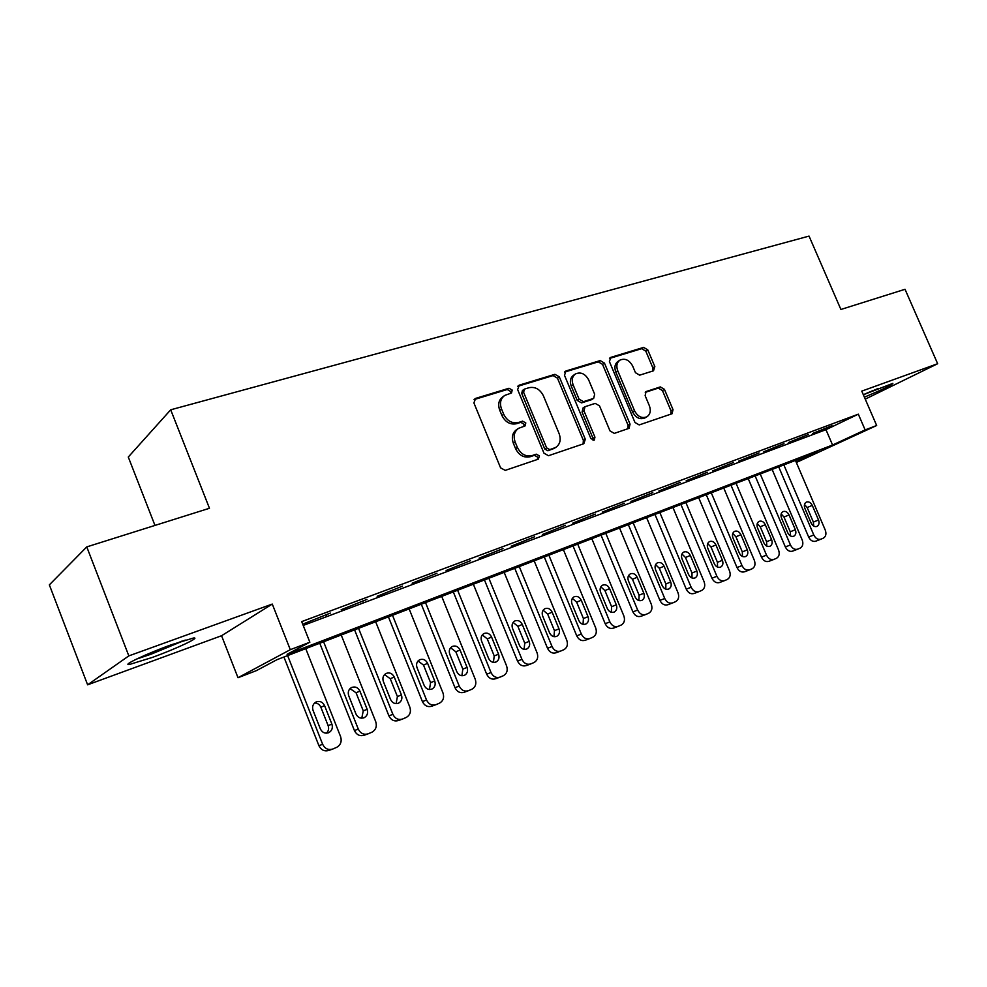 <?xml version="1.0" encoding="UTF-8"?>
<svg xmlns="http://www.w3.org/2000/svg" width="987" height="987" viewBox="0 0 987 987"><rect width="100%" height="100%" fill="white"/><g stroke="black" fill="none" stroke-linecap="round" stroke-linejoin="round"><path stroke-width="1.48" d="M512.204 390.062L509.021 388.249L475.623 398.39L473.908 402.943L500.582 467.838L505.233 470.38L538.334 459.152L539.445 455.932L536.274 454.168L532.042 455.599C525.763 456.919 520.877 454.217 517.41 447.481L515.189 442.114C513.117 436.032 514.276 431.418 518.656 428.284L525.059 425.94L525.8 422.942L522.616 421.153L518.372 422.51C512.068 423.744 507.182 421.005 503.715 414.281L501.507 408.939C499.471 403.029 500.569 398.514 504.801 395.405L511.5 392.999L512.204 390.062M510.439 393.394L510.402 391.321L507.219 389.52L474.056 399.587M537.483 459.436L537.57 457.067L534.399 455.303L530.179 456.734L532.042 455.599M523.937 426.347L523.961 424.139L520.791 422.35L516.546 423.707L518.372 422.51M864.39 397.181C882.97 389.347 892.458 384.745 892.853 383.375L863.329 394.726M171.319 644.77C146.742 653.591 120.772 665.904 129.667 664.411L152.343 657.428C176.254 648.78 201.669 636.812 193.292 638.058L171.319 644.77M653.517 370.791L654.837 366.609L647.78 349.879L643.647 347.399L610.83 357.356L609.423 361.587L634.974 422.485L639.206 424.928L672.073 413.738L673.011 409.642L664.436 389.347L660.315 386.904L646.041 391.592L645.128 395.651L649.397 405.805C651.124 410.74 650.285 414.417 646.843 416.822C641.846 418.685 637.738 416.662 634.53 410.74L617.726 370.73C616.036 365.967 616.826 362.402 620.095 360.033C625.178 358.047 629.373 360.07 632.679 366.091L635.455 372.691L639.638 375.171L653.517 370.791M303.206 625.437L825.971 429.678L858.32 414.17L865.13 429.913L876.666 425.508L796.336 462.484M86.77 546.897L128.828 655.886L87.621 684.818L49.35 584.872L86.77 546.897L209.466 508.268L170.702 409.802L809.044 236.09L840.899 309.474L905.03 289.29L937.65 363.722L861.774 391.123L876.666 425.508M87.621 684.818L221.557 635.727L272.276 604.069L128.828 655.886M272.276 604.069L290.301 649.68L309.856 642.204L287.081 654.307L832.572 445.014L865.13 429.913M858.32 414.17L301.689 621.613L309.856 642.204M559.321 376.874L554.916 374.32L519.273 385.14L517.657 389.594L543.973 453.193L548.488 455.71L583.81 443.718L585.303 439.252L559.321 376.874L557.458 378.144L553.053 375.591L517.78 386.312M566.007 370.964L600.195 360.588L604.451 363.105L630.051 424.139L629.064 428.321L614.296 433.379L609.991 430.912L599.516 405.867L595.198 403.375L584.983 406.73L583.996 410.9L594.951 437.179L594.223 440.153L590.868 438.561L564.49 375.294L566.007 370.964L564.786 371.791M865.241 399.13L937.65 363.722M330.312 613.087L303.996 623.648L330.312 613.087M366.93 599.417L341.144 609.756L366.93 599.417M402.462 586.142L377.17 596.296L402.462 586.142M436.945 573.262L412.147 583.218L436.945 573.262M470.454 560.739L446.112 570.511L470.454 560.739M503 548.587L479.114 558.173L503 548.587M534.633 536.768L511.192 546.193L534.633 536.768M565.391 525.269L542.369 534.535L565.391 525.269M595.321 514.091L572.707 523.184L595.321 514.091M624.438 503.222L602.218 512.154L624.438 503.222M652.789 492.624L630.952 501.421L652.789 492.624M680.401 482.31L658.934 490.958L680.401 482.31M707.297 472.267L686.175 480.768L707.297 472.267M733.501 462.471L712.737 470.836L733.501 462.471M759.052 452.934L738.621 461.163L759.052 452.934M783.962 443.632L763.852 451.725L783.962 443.632M808.267 434.551L788.477 442.521L808.267 434.551M575.125 374.172L573.731 375.109C570.363 377.565 569.524 381.204 571.214 386.028L577.198 400.389L581.553 402.893L591.275 399.784L593.68 398.353L594.655 394.22L588.684 379.946C585.291 373.777 580.936 371.741 575.618 373.851C572.25 376.306 571.411 379.958 573.102 384.794L579.098 399.167L583.453 401.684L593.68 398.353M812.498 433.54L831.979 425.693L812.498 433.54M170.702 409.802L128.285 457.03L154.971 525.429M796.102 461.928L817.964 451.787L276.977 659.686L256.361 670.642L238.003 677.724L290.301 649.68M221.557 635.727L238.003 677.724M825.971 429.678L832.572 445.014M326.413 615.271L326.166 614.642M362.883 601.626L362.636 601.009M503.999 395.96L503 396.663C498.78 399.76 497.682 404.263 499.706 410.173L501.507 408.939M516.546 423.707C510.242 424.953 505.369 422.214 501.914 415.502L499.706 410.173M518.089 428.654L516.83 429.468C512.45 432.602 511.291 437.216 513.363 443.286L515.189 442.114M530.179 456.734C523.9 458.054 519.039 455.365 515.572 448.641L513.363 443.286M583.107 443.965L583.366 440.387L557.458 378.144M524.677 389.026L523.554 392.147L546.625 447.864L549.784 449.616L555.669 447.469C560.085 444.36 561.233 439.77 559.135 433.675L543.442 395.873C540.062 389.285 535.287 386.546 529.106 387.681L524.677 389.026M524.097 389.334L522.431 390.482L521.728 393.406L523.554 392.147M554.077 448.431L547.896 450.763L544.75 448.999L521.728 393.406M564.576 372.099L598.282 361.859L600.195 360.588M627.855 428.777L628.077 425.286L602.539 364.363L598.282 361.859M584.983 406.73L583.07 407.927L582.071 412.097L593.014 438.314L594.951 437.179M593.076 440.375L593.014 438.314M619.7 360.292L618.158 361.291C614.901 363.66 614.111 367.226 615.777 371.976L617.726 370.73M646.843 416.822L644.856 417.97C639.86 419.833 635.751 417.809 632.544 411.912L615.777 371.976M670.802 414.207L670.987 410.802L662.437 390.544L658.317 388.101L645.251 392.357M652.789 371.013L652.851 367.843L645.806 351.15L641.686 348.67L609.46 358.466M283.923 657.009L318.912 745.678C321.207 750.182 324.612 751.736 329.14 750.33L332.076 749.281M305.748 648.632L340.601 736.647C342.008 741.373 340.725 744.926 336.74 747.319L332.927 748.973C328.375 750.379 324.945 748.825 322.65 744.297L287.624 655.59M326.426 733.181C328.548 731.096 329.127 728.579 328.128 725.618L320.861 707.235C319.578 704.422 317.469 703.015 314.545 703.028M331.891 724.125L324.575 705.643C322.601 701.868 319.726 700.659 315.951 702.028C312.916 703.941 311.941 706.729 313.052 710.381L320.38 728.949C322.317 732.687 325.142 733.896 328.868 732.601C332.002 730.688 333.014 727.863 331.891 724.125L328.128 725.618M182.163 641.032L152.319 653.369L139.525 657.675M136.527 659.094L151.147 654.159L185.272 640.057M863.391 394.849L878.307 388.397M873.298 390.445L864.674 394.121M319.763 643.24L354.419 730.553C356.677 734.982 360.008 736.524 364.413 735.167L367.559 734.032M341.206 634.999L375.726 721.682C377.12 726.333 375.899 729.825 372.025 732.157L368.324 733.748C363.907 735.118 360.563 733.563 358.293 729.109L323.6 641.76M361.76 718.203L363.265 710.874L356.06 692.775L350.04 688.605M367.164 709.332L359.91 691.134C357.973 687.421 355.172 686.212 351.508 687.532C348.547 689.395 347.621 692.121 348.719 695.724L355.986 714.02C357.886 717.685 360.65 718.894 364.265 717.648C367.312 715.785 368.274 713.009 367.164 709.332L363.265 710.874M354.58 629.866L388.903 715.859C391.136 720.226 394.393 721.756 398.674 720.448L402.017 719.227M375.652 621.761L409.839 707.136C411.246 711.726 410.061 715.156 406.299 717.426L402.708 718.968C398.415 720.288 395.145 718.746 392.9 714.354L358.552 628.337M396.095 703.645L397.403 696.563L390.272 678.723L384.511 674.602M401.425 694.959L394.245 677.033C392.332 673.381 389.606 672.184 386.053 673.455C383.166 675.268 382.277 677.946 383.363 681.499L390.568 699.512C392.431 703.126 395.133 704.336 398.637 703.126C401.61 701.313 402.536 698.586 401.425 694.959L397.403 696.563M388.422 616.863L422.411 701.584C424.62 705.89 427.803 707.408 431.961 706.137L435.489 704.841M409.136 608.893L443.003 693.01C444.397 697.525 443.262 700.893 439.61 703.102L436.131 704.607C431.948 705.878 428.753 704.348 426.532 700.017L392.505 615.283M429.444 689.506L430.579 682.646L423.509 665.078L418.019 660.994M434.712 680.993L427.605 663.338C425.73 659.735 423.065 658.551 419.611 659.772C416.798 661.537 415.946 664.165 417.032 667.681L424.163 685.422C426.014 688.975 428.642 690.172 432.047 689.012C434.934 687.248 435.822 684.571 434.712 680.993L430.579 682.646M421.313 604.217L454.995 687.705C457.166 691.949 460.275 693.454 464.334 692.232L468.011 690.863M441.695 596.382L475.24 679.266C476.622 683.72 475.537 687.026 471.983 689.185L468.603 690.641C464.544 691.875 461.41 690.357 459.226 686.088L425.52 602.601M461.879 675.75L462.829 669.112L455.834 651.802L450.59 647.768M467.085 667.422L460.041 650.014C458.19 646.473 455.587 645.288 452.231 646.473C449.504 648.188 448.678 650.778 449.764 654.233L456.821 671.715C458.647 675.219 461.213 676.416 464.532 675.293C467.332 673.566 468.183 670.938 467.085 667.422L462.829 669.112M453.317 591.916L486.677 674.207C488.824 678.39 491.871 679.883 495.819 678.698L499.644 677.267M473.353 584.218L506.59 665.904C507.972 670.296 506.936 673.553 503.481 675.651L500.199 677.07C496.239 678.254 493.179 676.749 491.02 672.542L457.635 590.263M493.414 662.376L494.216 655.948L487.282 638.885L482.285 634.912M498.558 654.208L491.588 637.059C489.762 633.568 487.22 632.396 483.963 633.531C481.298 635.209 480.509 637.75 481.594 641.168L488.59 658.403C490.379 661.845 492.883 663.03 496.116 661.944C498.842 660.266 499.656 657.687 498.558 654.208L494.216 655.948M484.457 579.949L517.509 661.068C519.631 665.189 522.604 666.681 526.453 665.534L530.414 664.041M504.172 572.374L537.101 652.913C538.47 657.243 537.471 660.426 534.115 662.487L530.92 663.856C527.07 665.016 524.072 663.511 521.95 659.365L488.873 578.259M524.085 649.347L524.751 643.142L517.879 626.326L513.117 622.402M529.192 641.365L522.283 624.463C520.482 621.02 518.002 619.848 514.832 620.946C512.241 622.575 511.476 625.079 512.549 628.448L519.483 645.436C521.247 648.841 523.702 650.014 526.848 648.965C529.501 647.324 530.29 644.795 529.192 641.365L524.751 643.142M514.758 568.302L547.514 648.286C549.599 652.358 552.523 653.838 556.261 652.715L560.357 651.173M534.164 560.85L566.785 640.255C568.154 644.523 567.204 647.657 563.922 649.668L560.826 651.001C557.075 652.123 554.139 650.63 552.041 646.534L519.273 566.575M553.954 636.677L554.472 630.681L547.662 614.087L543.121 610.225M559 628.855L552.165 612.187C550.388 608.806 547.958 607.634 544.873 608.695C542.344 610.287 541.616 612.754 542.69 616.085L549.549 632.827C551.301 636.171 553.695 637.343 556.754 636.331C559.345 634.727 560.098 632.235 559 628.855L554.472 630.681M544.281 556.964L576.729 635.838C578.789 639.86 581.651 641.328 585.303 640.242L589.51 638.651M563.38 549.623L595.692 627.942C597.061 632.149 596.148 635.233 592.953 637.183L589.942 638.49C586.278 639.564 583.416 638.096 581.343 634.049L548.871 555.2M583.021 624.327L583.416 618.541L576.667 602.181L572.349 598.381M588.03 616.678L581.257 600.244C579.505 596.901 577.124 595.753 574.126 596.765C571.658 598.332 570.955 600.75 572.028 604.032L578.826 620.539C580.553 623.846 582.898 625.018 585.871 624.031C588.388 622.464 589.116 620.021 588.03 616.678L583.416 618.541M573.028 545.922L605.179 623.71C607.215 627.683 610.015 629.138 613.581 628.09L617.887 626.449M591.83 538.692L623.858 615.937C625.203 620.095 624.339 623.13 621.23 625.03L618.294 626.301C614.728 627.35 611.915 625.881 609.867 621.896L577.703 544.121M611.323 612.298L611.607 606.709L604.932 590.571L600.812 586.846M616.307 604.821L609.584 588.61C607.869 585.316 605.537 584.168 602.613 585.155C600.207 586.673 599.541 589.054 600.602 592.299L607.338 608.584C609.041 611.841 611.335 613.001 614.235 612.051C616.69 610.521 617.381 608.115 616.307 604.821L611.607 606.709M601.034 535.151L632.901 611.903C634.912 615.814 637.664 617.27 641.131 616.246L645.547 614.568M619.565 528.033L651.297 604.241C652.641 608.35 651.802 611.323 648.78 613.186L645.917 614.42C642.438 615.444 639.687 613.988 637.664 610.052L605.784 533.325M638.91 600.565L639.082 595.186L632.47 579.27L628.546 575.606M643.845 593.273L637.195 577.272C635.492 574.027 633.222 572.879 630.36 573.842C628.028 575.322 627.374 577.666 628.435 580.874L635.11 596.938C636.788 600.145 639.045 601.293 641.871 600.38C644.264 598.887 644.918 596.518 643.845 593.273L639.082 595.186M628.349 524.665L659.921 600.392C661.907 604.254 664.596 605.697 667.989 604.71L672.492 602.983M646.596 517.644L678.032 592.854C679.377 596.901 678.575 599.825 675.626 601.651L672.838 602.847C669.445 603.834 666.756 602.391 664.744 598.504L633.16 522.802M665.793 589.14L665.867 583.959L659.304 568.241L655.59 564.663M670.704 582.009L664.103 566.217C662.425 563.022 660.192 561.887 657.416 562.812C655.134 564.256 654.517 566.563 655.565 569.733L662.178 585.575C663.832 588.745 666.04 589.893 668.791 589.005C671.135 587.549 671.765 585.217 670.704 582.009L665.867 583.959M654.973 514.424L686.261 589.165C688.223 592.977 690.863 594.408 694.169 593.458L698.759 591.694M672.949 507.515L704.101 581.738C705.434 585.735 704.669 588.622 701.794 590.399L699.092 591.571C695.773 592.521 693.133 591.09 691.147 587.253L659.847 512.549M691.998 577.987L691.986 573.003L685.484 557.495L681.955 553.991M696.871 571.029L690.345 555.447C688.679 552.288 686.496 551.165 683.794 552.054C681.561 553.473 680.968 555.743 682.017 558.864L688.568 574.508C690.209 577.642 692.368 578.777 695.058 577.913C697.328 576.494 697.932 574.187 696.871 571.029L691.986 573.003M680.931 504.443L711.948 578.222C713.897 581.985 716.476 583.403 719.708 582.478L724.372 580.689M698.66 497.633L729.529 570.905C730.861 574.841 730.121 577.691 727.32 579.431L724.68 580.566C721.448 581.491 718.857 580.072 716.895 576.285L685.879 502.543M717.549 567.106L717.45 562.319L711.01 547.008L707.667 543.59M722.41 560.32L715.933 544.947C714.292 541.826 712.158 540.703 709.505 541.567C707.334 542.961 706.766 545.194 707.802 548.278L714.304 563.713C715.92 566.797 718.042 567.932 720.658 567.093C722.879 565.699 723.459 563.441 722.41 560.32L717.45 562.319M706.273 494.709L737.005 567.55C738.93 571.263 741.471 572.67 744.617 571.769L749.355 569.943M723.742 487.997L754.339 560.332C755.66 564.219 754.956 567.019 752.217 568.722L749.651 569.832C746.493 570.733 743.951 569.314 742.014 565.588L711.269 492.784M742.483 556.495L742.31 551.893L735.92 536.78L732.761 533.449M747.307 549.87L740.892 534.695C739.275 531.623 737.178 530.5 734.599 531.339C732.477 532.696 731.935 534.892 732.971 537.94L739.411 553.189C741.003 556.236 743.075 557.347 745.641 556.545C747.801 555.188 748.356 552.954 747.307 549.87L742.31 551.893M730.997 485.209L761.471 557.124C763.37 560.801 765.863 562.195 768.935 561.319L773.734 559.469M748.22 478.596L778.558 550.006C779.866 553.855 779.187 556.606 776.522 558.284L774.018 559.358C770.933 560.234 768.429 558.827 766.517 555.138L736.055 483.272M766.813 546.119L766.566 541.715L760.237 526.799L757.251 523.554M771.624 539.679L765.258 524.689C763.667 521.654 761.606 520.544 759.089 521.358C757.017 522.678 756.498 524.85 757.522 527.86L763.901 542.912C765.48 545.922 767.516 547.032 770.008 546.243C772.13 544.91 772.661 542.727 771.624 539.679L766.566 541.715M755.141 475.931L785.344 546.958C787.219 550.586 789.662 551.967 792.672 551.116L797.533 549.241M772.118 469.405L802.184 539.938C803.492 543.738 802.838 546.453 800.235 548.081L797.792 549.13C794.782 549.981 792.327 548.587 790.439 544.947L760.237 473.97M790.55 536.003L790.254 531.783L783.974 517.052L781.161 513.894M795.349 529.723L789.032 514.918C787.466 511.92 785.442 510.822 782.987 511.611C780.964 512.907 780.47 515.041 781.494 518.015L787.811 532.881C789.366 535.855 791.364 536.953 793.807 536.2C795.867 534.892 796.386 532.733 795.349 529.723L790.254 531.783M778.718 466.876L808.649 537.027C810.512 540.605 812.906 541.986 815.854 541.16L820.765 539.247M795.46 460.435L825.268 530.105C826.563 533.856 825.934 536.533 823.405 538.125L821.011 539.149C818.075 539.975 815.669 538.594 813.794 534.991L783.851 464.902M813.732 526.108L813.374 522.086L807.156 507.528L804.504 504.48M818.519 520.001L812.264 505.381C810.709 502.432 808.723 501.334 806.33 502.099C804.343 503.37 803.874 505.467 804.886 508.416L811.154 523.085C812.696 526.022 814.657 527.12 817.039 526.379C819.05 525.109 819.543 522.974 818.519 520.001L813.374 522.086M507.219 389.52L509.021 388.249M534.399 455.303L536.274 454.168M520.791 422.35L522.616 421.153M501.914 415.502L503.715 414.281M515.572 448.641L517.41 447.481M474.167 399.439L475.623 398.39M583.366 440.387L585.303 439.252M517.941 386.077L519.273 385.14M553.053 375.591L554.916 374.32M544.75 448.999L546.625 447.864M547.896 450.763L549.784 449.616M552.276 449.282L554.163 448.147M602.539 364.363L604.451 363.105M628.077 425.286L630.051 424.139M582.071 412.097L583.996 410.9M571.214 386.028L573.102 384.794M577.198 400.389L579.098 399.167M581.553 402.893L583.453 401.684M591.275 399.784L593.199 398.563M632.544 411.912L634.53 410.74M645.584 391.938L646.473 391.395M658.317 388.101L660.315 386.904M662.437 390.544L664.436 389.347M670.987 410.802L673.011 409.642M609.719 358.096L610.83 357.356M641.686 348.67L643.647 347.399M645.806 351.15L647.78 349.879M652.851 367.843L654.837 366.609M322.65 744.297L318.912 745.678M320.861 707.235L324.575 705.643M358.293 729.109L354.419 730.553M356.06 692.775L359.91 691.134M392.9 714.354L388.903 715.859M390.272 678.723L394.245 677.033M426.532 700.017L422.411 701.584M423.509 665.078L427.605 663.338M459.226 686.088L454.995 687.705M455.834 651.802L460.041 650.014M491.02 672.542L486.677 674.207M487.282 638.885L491.588 637.059M521.95 659.365L517.509 661.068M517.879 626.326L522.283 624.463M552.041 646.534L547.514 648.286M547.662 614.087L552.165 612.187M581.343 634.049L576.729 635.838M576.667 602.181L581.257 600.244M609.867 621.896L605.179 623.71M604.932 590.571L609.584 588.61M637.664 610.052L632.901 611.903M632.47 579.27L637.195 577.272M664.744 598.504L659.921 600.392M659.304 568.241L664.103 566.217M691.147 587.253L686.261 589.165M685.484 557.495L690.345 555.447M716.895 576.285L711.948 578.222M711.01 547.008L715.933 544.947M742.014 565.588L737.005 567.55M735.92 536.78L740.892 534.695M766.517 555.138L761.471 557.124M760.237 526.799L765.258 524.689M790.439 544.947L785.344 546.958M783.974 517.052L789.032 514.918M813.794 534.991L808.649 537.027M807.156 507.528L812.264 505.381M553.781 448.604L555.669 447.469M327.968 732.946L328.868 732.601M363.426 717.968L364.265 717.648M397.86 703.423L398.637 703.126M431.331 689.296L432.047 689.012M463.853 675.552L464.532 675.293M495.486 662.191L496.116 661.944"/></g></svg>
